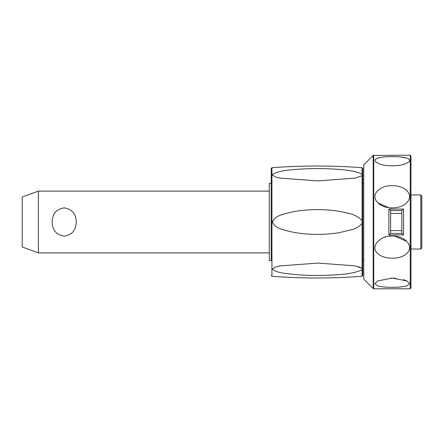 <?xml version="1.0" encoding="UTF-8"?>
<svg xmlns="http://www.w3.org/2000/svg" width="444" height="444" viewBox="0 0 444 444"><rect width="100%" height="100%" fill="white"/><g stroke="black" fill="none" stroke-linecap="round" stroke-linejoin="round"><path stroke-width="0.67" d="M38.417 252.886L22.2 246.986L22.2 197.014L38.417 191.114L38.417 252.886L269.297 252.886M76.251 222C75.974 230.253 71.956 234.959 64.197 236.13C56.438 234.959 52.42 230.253 52.142 222C52.42 213.747 56.438 209.041 64.197 207.87C71.956 209.041 75.974 213.747 76.251 222M362.076 269.708C356.266 272.583 347.447 274.298 335.614 274.853C322.449 275.752 309.363 275.685 296.37 274.653C285.57 273.415 275.94 272.916 272.427 269.047L275.197 267.094L279.825 265.928L317.971 263.081L354.978 265.867L362.076 268.293L362.076 276.29C332.034 278.549 301.987 278.549 271.939 276.29L271.939 167.71L271.228 168.481L271.228 183.389L269.297 183.389L269.297 260.611L271.228 260.611L271.228 222L271.228 260.611M271.228 168.481L271.228 222M272.427 174.953L275.208 176.906L279.825 178.072L275.18 176.901L272.427 174.953C276.384 170.502 292.407 169.281 313.187 168.554C336.291 168.554 355.034 170.008 362.076 174.292L362.076 175.707L354.978 178.133L317.632 180.913L279.825 178.072M358.397 266.655L362.076 268.293L362.076 223.415C359.229 226.64 355.866 228.699 351.992 229.604L339.222 232.673C330.342 234.11 321.29 234.648 312.077 234.293C303.962 233.949 296.77 233.078 290.504 231.674C284.46 229.837 275.014 228.849 272.427 222C274.869 215.24 284.571 214.069 291.131 212.188C297.691 210.756 305.283 209.912 313.908 209.646C323.515 209.457 332.301 210.079 340.265 211.511C347.136 213.314 355.361 213.386 362.076 220.585L362.093 223.382M362.076 276.29L362.792 275.519L362.792 168.481L362.076 167.71L362.076 174.292M362.792 183.389L363.758 183.389M363.758 260.611L362.792 260.611M373.182 155.433L363.758 164.857L363.758 279.143L373.182 288.567L373.182 155.433L410.217 155.206L410.217 288.794L373.731 288.794L373.731 155.206M392.263 185.725C403.946 185.12 414.996 194.267 406.809 202.592C400.494 209.718 383.805 209.601 377.716 202.592C369.575 194.794 380.38 184.937 392.263 185.725M392.263 156.693C403.946 156.432 414.996 158.847 406.809 163.087C400.494 166.789 383.805 166.722 377.716 163.087C369.575 159.063 380.38 156.344 392.263 156.693M392.263 278.088L406.809 280.913L409.707 283.672L406.809 285.914C400.494 287.801 383.805 287.773 377.716 285.914L374.825 283.744L377.716 280.913L392.263 278.088M392.263 236.008C403.851 235.392 415.018 245.876 406.809 253.469C400.649 259.784 383.938 259.801 377.716 253.469C369.441 246.831 380.308 235.22 392.263 236.008M410.217 288.794L410.989 288.023L410.989 155.977L410.217 155.206M390.631 233.433L388.889 234.926L403.557 234.926L401.814 233.433L390.631 233.433L390.631 210.567L401.814 210.567L403.557 209.074L388.889 209.074L390.631 210.567M401.814 210.567L401.814 233.433M406.809 280.913L403.651 279.687M395.515 278.21L390.97 278.105M406.809 241.408L394.699 236.13M390.97 236.042L388.689 236.275M385.953 236.852L383.755 237.584M406.809 190.532L405.999 189.838M378.244 203.091L388.827 207.748M390.936 207.953L392.263 207.992M406.493 157.997L400.693 157.043M377.716 158.086L376.867 158.38M377.061 162.743L377.394 162.92M420.834 194.972L421.8 195.937L421.8 248.063L420.834 249.029L420.834 194.972L410.989 194.972M362.076 175.707L362.076 220.585M388.889 209.074L388.889 234.926M403.557 234.926L403.557 209.074M401.626 230.575L390.814 230.575M401.626 213.425L390.814 213.425M362.076 167.71C332.034 165.451 301.987 165.451 271.939 167.71M271.939 276.29L271.228 275.519M373.731 288.794L373.182 288.567M410.989 249.029L420.834 249.029M269.297 191.114L38.417 191.114"/></g></svg>
